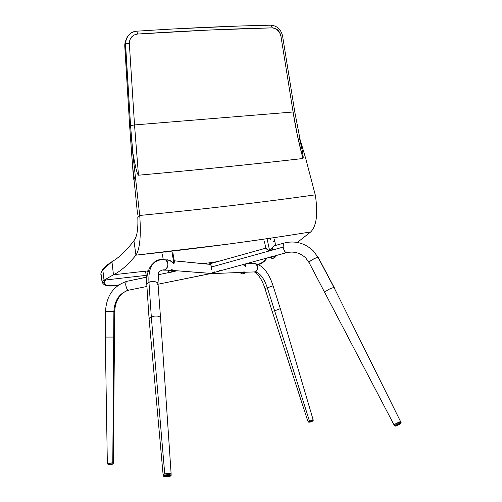 <?xml version="1.0" encoding="UTF-8"?>
<svg xmlns="http://www.w3.org/2000/svg" width="502" height="502" viewBox="0 0 502 502"><rect width="100%" height="100%" fill="white"/><g stroke="black" fill="none" stroke-linecap="round" stroke-linejoin="round"><path stroke-width="0.75" d="M254.357 271.921C258.674 274.575 262.188 280.053 264.899 288.355L267.346 287.809C263.87 277.863 259.685 272.561 254.803 271.902L244.844 272.272L254.803 271.902C259.685 272.561 263.87 277.863 267.346 287.809L264.899 288.361L272.134 311.234L274.619 310.813L272.134 311.227L307.782 421.009L308.705 421.228M242.78 272.172L244.066 271.858L242.78 272.172M307.782 421.002L309.489 421.122L267.346 287.809L274.619 310.813L280.329 308.711L274.619 310.813L309.489 421.122L312.344 420.149L313.041 419.471C312.759 420.08 311.573 420.632 309.489 421.122L307.782 421.002M246.871 263.531L252.06 263.701M253.008 271.971L254.803 271.902C257.106 272.36 259.402 265.37 255.292 263.644C258.568 266.669 258.404 269.423 254.803 271.902M241.851 272.385L209.685 273.715L241.851 272.385M245.905 263.795L255.292 263.644C262.922 265.502 268.859 272.893 273.088 285.807L267.346 287.809L273.088 285.807L280.329 308.711L313.273 420.212L312.947 420.914M211.135 273.389L210.714 273.546L211.135 273.389M279.909 308.674L280.329 308.711M128.901 290.131C126.228 290.175 124.502 282.883 126.824 281.352L126.843 281.34C124.101 282.751 127.226 291.486 128.901 290.131L146.923 286.473L128.901 290.131C119.664 292.911 114.663 299.945 113.885 311.24C114.663 299.945 119.664 292.911 128.901 290.131L129.66 289.98M105.922 311.353L113.885 311.24L105.502 311.309L105.294 337.087L105.715 337.062M209.623 273.797L199.489 275.862L199.03 275.899L199.438 275.516L201.032 275.548L158.042 284.22L209.623 273.747L208.179 273.621M113.697 337.062L105.288 337.087L113.697 337.062L113.885 311.24L113.697 337.062L114.538 337.024L113.697 337.062L112.781 462.969L113.697 337.062M107.729 463.064L107.353 462.838C108.388 463.34 110.202 463.384 112.781 462.969L113.326 462.637M126.667 290.765C119.238 294.492 115.259 301.332 114.72 311.296L113.885 311.24L114.72 311.296L113.32 463.509L112.837 463.823M128.104 281.07L146.258 277.179M209.71 273.785L210.978 273.395L173.083 270.49L210.827 273.458L209.654 273.709M107.353 462.806L109.668 463.258M109.681 463.258L113.326 462.643M284.32 242.987L283.435 243.238L283.166 247.091L269.994 250.749L283.166 247.091L283.442 243.232C294.592 240.257 304.519 242.78 313.217 250.799L318.544 257.99M286.579 252.839L286.109 252.801C284.452 251.282 283.473 249.381 283.166 247.091C283.831 250.134 284.81 252.035 286.109 252.801C293.501 250.987 300.001 252.669 305.624 257.846C300.001 252.669 293.501 250.987 286.109 252.801L286.799 252.738M219.512 270.703L221.627 270.528L219.832 271.017L219.424 270.842L219.983 270.465L221.633 270.54L219.832 271.017L219.512 270.703M271.218 256.484L273.634 256.026L271.218 256.484M220.723 270.383L219.669 270.591L220.723 270.383M400.897 423.362L401.092 422.621L334.163 287.803L400.615 421.693L400.157 421.743L400.508 423.399C402.466 422.772 397.371 425.508 395.639 426.016L400.897 423.374L397.666 424.623L395.639 426.016C393.643 426.669 398.77 423.914 400.508 423.399L400.665 422.703L401.123 422.653L400.665 422.703L400.157 421.743L394.014 424.849L324.982 293.011C323.457 291.963 332.224 286.968 334.163 287.803L318.281 257.815L334.163 287.803L400.615 421.711L394.014 424.83L400.464 421.661C399.473 421.755 393.348 424.824 394.039 424.88L394.02 424.817M209.459 263.788L210.639 264.51L211.455 267.001L269.323 250.937L211.455 267.001L211.568 269.743M334.407 287.935L318.538 257.978M309.596 263.224L309.301 263.035C307.77 261.743 316.279 256.786 318.281 257.815C318.036 256.12 306.885 262.201 309.314 263.048L324.989 293.011M210.765 273.245L212.258 273.157M209.359 263.889L209.673 263.801M209.328 263.97L210.633 264.535M214.611 271.908L210.934 273.395M211.455 267.001C211.06 265.062 210.551 264.002 209.924 263.82L209.328 263.933M165.353 259.772L165.654 259.942C169.927 262.433 167.091 270.107 164.769 269.838C162.328 269.662 160.289 270.565 158.657 272.542C160.289 270.565 162.328 269.662 164.769 269.838C168.653 266.826 168.936 263.525 165.616 259.917M150.299 317.176L151.303 316.718L148.956 282.268L151.303 316.718C156.241 315.52 159.316 315.909 160.54 317.898L157.998 283.636C158.042 281.145 150.255 281.214 148.956 282.268C148.485 273.948 149.853 267.71 153.066 263.556C155.488 260.613 158.513 259.308 162.14 259.647L162.673 259.697L162.14 259.647C158.513 259.308 155.488 260.613 153.066 263.556C149.853 267.71 148.485 273.948 148.956 282.268C153.825 281.026 156.837 281.496 157.998 283.674L157.559 284.615M171.094 474.139L169.965 473.511L167.122 473.518L164.286 474.026L163.137 474.766L164.744 473.901L151.303 316.718L164.744 473.901C168.201 473.273 170.335 473.311 171.138 474.02L169.965 473.511L169.689 475.381C172.92 475.727 167.856 477.251 164.851 476.844L169.18 476.542L170.63 475.67L164.411 476.385L169.883 475.927M162.598 270.051L169.657 270.227L163.056 270.114M170.605 270.045L171.954 269.599L172.412 269.881L171.954 269.599L170.624 270.032M153.643 316.147L157.283 316.078M157.603 316.122L160.082 317.044M146.785 284.283L148.956 282.268L146.785 284.314L149.069 318.644L150.161 317.258M151.303 316.718L149.069 318.644M174.269 260.845L208.192 264.203M207.615 273.207L208.788 273.646M163.137 474.729L164.744 473.901L169.199 473.455L171.025 473.819L171.22 475.137M146.302 277.336L146.797 278.497L145.467 271.18M147.864 272.373L147.67 270.917L147.864 272.373M245.478 263.914L245.597 266.694L243.125 264.554L245.603 266.688L245.032 264.033L245.603 266.688L245.66 264.824M245.597 266.694L243.119 264.56L245.597 266.694L245.735 265.125M265.822 248.076L269.687 251.013L267.365 240.094L269.687 251.013L272.944 246.89L275.052 245.415M271.124 249.117L271.475 248.641M274.067 245.898L275.454 245.465M275.46 245.465C273.759 245.842 271.839 247.693 269.687 251.013L274.155 245.829L283.442 243.232M266.004 248.415L269.687 251.013C267.459 249.833 266.167 248.867 265.822 248.107L264.428 241.525M166.946 259.678L170.467 260.77L173.968 263.745L172.004 252.293L173.968 263.745L174.351 261.416M146.785 284.314C146.829 282.651 146.314 283.379 147.155 275.529C148.366 269.693 150.349 265.683 153.104 263.506C157.189 260.231 161.374 259.038 165.654 259.942L169.62 260.331L165.829 259.823M172.864 252.65L174.414 261.674L173.968 263.751L169.601 260.331L173.968 263.745C171.866 260.965 169.067 259.678 165.578 259.898M113.151 462.838L108.978 463.233L108.972 464.105C111.293 464.162 112.743 463.98 113.32 463.559C112.743 463.98 111.293 464.162 108.972 464.105L109.166 464.463C111.695 464.488 112.9 464.281 112.774 463.835M107.346 463.653L108.972 464.105L108.978 463.233L108.062 463.133M112.887 463.999L109.637 464.482M108.739 464.432L107.786 464.155M113.013 462.9L112.291 463.076M111.808 463.145L109.543 463.258M109.166 464.463L108.972 464.105M308.51 421.975C309.332 422.395 310.738 422.094 312.74 421.078L312.947 420.657C310.958 421.724 309.332 422.113 308.065 421.837C309.332 422.113 310.958 421.724 312.947 420.657L312.715 419.91L312.947 420.657L313.229 420.13L312.759 421.078L310.506 422M312.313 420.161C310.286 421.071 308.793 421.385 307.826 421.09M310.073 422.1L309.665 422.169M309.301 422.207L308.517 422.038M312.42 420.105L310.625 420.845M310.104 420.983L309.125 421.184M308.065 421.837L308.353 421.303M394.98 425.759L400.665 422.703L394.516 425.809M394.045 424.88L394.516 425.796M171.182 475.3L170.046 474.679L171.182 475.3M170.63 475.67L169.689 475.381L170.046 474.679C166.877 474.541 164.612 474.905 163.257 475.764C164.612 474.905 166.877 474.541 170.046 474.679L169.965 473.511C166.796 473.373 164.53 473.737 163.175 474.597M169.689 475.381L164.813 475.827L163.828 476.429L164.851 476.844C161.588 476.511 166.658 474.974 169.689 475.381M243.934 273.571C244.505 273.527 244.8 273.05 244.825 272.14L244.311 271.921L243.947 273.609L242.403 273.979L243.777 273.552L244.355 272.122L240.615 273.013L244.311 271.921L240.571 272.812M240.558 272.843L241.82 273.979L240.615 273.013M244.769 271.965L240.565 272.856M244.813 272.166L244.355 272.122M243.903 273.603L242.397 273.854M242.598 273.791L243.05 273.69M274.249 257.902C274.927 257.764 275.265 257.212 275.259 256.246L274.726 255.92L270.459 256.986L272.228 258.392L274.098 257.796L274.776 256.145L274.255 257.934L273.314 258.235L271.689 258.323L270.503 257.212M272.599 250.027L272.128 247.819L272.599 250.027M270.333 239.416L270.076 238.224L270.333 239.416M275.203 256.076L273.138 256.114L270.465 256.98M275.253 256.302L274.776 256.145M274.098 257.796L272.071 258.254L274.098 257.796M171.985 271.933L173.058 270.271L172.832 269.919L172.286 269.881L171.671 271.82L171.991 271.958L171.119 272.247L169.463 272.329L171.671 271.82L172.324 270.114L168.051 271.074L172.286 269.881L168.013 270.835M173.008 270.089L170.994 269.982L168.183 270.697L168.038 271.13L169.463 272.329L168.785 271.281L168.051 271.074M173.046 270.327L172.324 270.114M171.671 271.82L169.588 272.26L171.671 271.82M300.547 142.022L302.938 154.327L303.001 158.5C254.627 164.11 199.777 169.682 138.464 175.211L137.04 172.431L135.396 166.344L132.503 151.027L139.719 215.471C204.107 209.139 262.621 202.268 315.269 194.851L315.319 195.247L315.256 194.851C262.621 202.268 204.107 209.139 139.719 215.471L135.245 175.499L133.858 180.136L135.245 175.499L132.503 151.027L130.564 125.695L129.723 126.749L132.283 162.41L137.542 214.197M100.946 272.912L102.828 269.812L100.946 273.433L102.188 281.308L104.065 282.689L105.627 279.984L102.201 281.258L105.702 279.972L146.019 275.378L105.702 279.972L104.065 282.689L104.441 284.057L106.932 285.349L112.028 285.958C106.6 286.309 103.293 285.017 102.119 282.08L100.852 274.406L102.101 281.729M103.079 280.712L113.458 274.77C120.436 271.431 127.928 264.893 135.948 255.148C139.87 249.055 141.144 235.971 139.763 215.898C141.144 235.971 139.87 249.055 135.954 255.148C127.928 264.893 120.436 271.431 113.465 274.77L103.079 280.712M111.952 261.762L102.797 269.819L111.952 261.762M102.828 269.819L104.014 280.16M111.946 261.68L113.458 274.77L148.36 270.835L113.465 274.77M133.927 240.772C126.096 250.925 118.761 257.89 111.927 261.68C118.761 257.89 126.096 250.925 133.927 240.772L135.948 255.148L227.563 244.192C257.451 240.188 285.174 236.097 310.725 231.924C316.58 225.969 318.117 213.745 315.344 195.247C318.117 213.745 316.58 225.969 310.725 231.924C258.072 240.54 199.815 248.277 135.954 255.148M139.744 215.684L137.799 217.266C138.282 229.107 136.99 236.938 133.915 240.753C136.99 236.938 138.282 229.107 137.799 217.266L139.744 215.684M294.768 112.009L293.093 111.996L280.894 35.956L279.419 32.04L275.943 28.746L272.348 27.848L207.903 30.101L137.592 34.036L134.272 34.927L131.568 37.01L129.817 39.984L129.334 43.454L134.517 124.935L130.558 125.582L125.425 44.264L124.772 45.977L129.453 122.432M132.848 169.525L129.723 126.755L130.564 125.695L132.955 154.095L136.161 169.4L137.567 173.93L138.464 175.211C198.597 169.802 253.441 164.229 303.001 158.5L297.404 135.559L293.086 111.996L134.523 124.935L138.464 175.211L134.517 124.935L129.334 43.454C127.125 43.53 125.82 43.799 125.425 44.264L124.772 45.977L125.406 41.22M125.92 39.934L124.803 44.12L125.45 42.388L130.558 125.582L134.517 124.935M129.334 43.454C129.572 38.026 132.321 34.889 137.592 34.036L136.776 31.174C130.294 32.109 126.517 35.855 125.444 42.413L125.425 44.264M127.037 37.317L125.45 42.388C127.125 35.203 130.966 31.469 136.977 31.174C185.533 27.999 230.249 26.004 271.13 25.182L251.948 25.633M172.217 29.009L239.285 26.022M270.823 25.188L270.402 25.188M305.636 158.199L299.663 138.094L305.636 158.199M315.256 194.858L305.643 158.199M273.264 241.537L274.494 241.587M102.91 268.846L107.516 264.717L111.94 261.686L104.391 267.434M133.005 171.797L133.043 172.23M133.231 174.269L133.858 180.136M258.229 264.466L262.954 262.138L265.79 258.95M266.305 258.229L265.313 259.798C264.19 261.548 261.931 263.067 258.543 264.359M169.582 272.373L168.503 272.517M112.184 285.663L118.729 284.929L112.184 285.663C107.045 285.945 104.341 284.954 104.065 282.689L102.188 281.308L102.119 282.055M217.893 261.586L203.398 263.675M297.466 242.328L310.732 231.924M273.923 241.393L274.644 241.393M298.954 135.747L302.474 151.453L303.246 157.201L303.001 158.5C298.847 143.409 295.54 127.91 293.086 111.996L294.787 111.946L282.588 36.106L280.894 35.956L293.093 111.996M102.96 268.815L102.816 269.605M107.516 264.717L105.05 266.6M100.883 274.625L100.946 273.433M137.592 34.036C186.393 30.86 231.315 28.796 272.348 27.848L271.149 25.2C277.273 25.878 281.095 29.518 282.588 36.106M272.348 27.848C276.84 28.219 279.683 30.923 280.894 35.956M124.772 45.977L124.803 44.107L124.772 45.977M266.311 258.9L265.313 259.798L266.311 258.9M146.264 277.267L126.843 281.34C113.609 285.682 106.499 295.672 105.502 311.309M105.288 337.087L107.34 463.704L107.836 463.961M158.456 274.713L169.783 272.348M171.979 271.877L177.093 270.81M265.84 248.157L209.309 263.952M305.756 257.978L309.188 262.803M286.102 252.801L274.688 255.926M270.452 257.08L221.62 270.44M219.556 271.005L213.45 272.674M157.992 283.498L158.688 272.498M160.54 317.904L171.132 473.97M174.263 260.795L210.533 264.385M149.069 318.682L163.213 475.877L164.286 476.743M146.797 278.497L146.302 277.518M274.381 239.385L275.667 245.409M269.693 251.013L274.167 245.829M162.378 254.439L163.213 259.371M173.968 263.751L174.414 261.674M312.752 421.078L308.517 422.119L307.795 421.046M394.541 425.84L395.237 426.054M171.226 475.181L170.404 476.122M267.585 238.594L267.873 239.956M270.333 238.186L270.591 239.372M165.861 251.841L166.036 252.882M167.204 259.729L167.266 260.099M102.941 268.846L100.94 272.944L100.871 274.544M294.793 111.965L300.66 142.493M124.76 46.021L129.717 126.799L133.049 172.355M118.252 285.262L112.128 285.945M266.054 259.377C264.334 261.41 263.795 262.389 258.505 264.585M266.782 258.084L266.317 258.881"/></g></svg>
